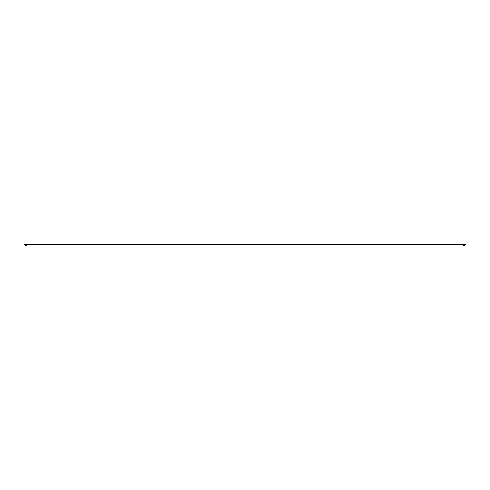 <?xml version="1.0" encoding="UTF-8"?>
<svg xmlns="http://www.w3.org/2000/svg" width="490" height="490" viewBox="0 0 490 490"><rect width="100%" height="100%" fill="white"/><g stroke="black" fill="none" stroke-linecap="round" stroke-linejoin="round"><path stroke-width="0.73" d="M27.042 245.031L25.805 245.662L26.46 245.031L24.623 245.031L26.46 245.031A0.637 0.637 0 0 1 26.46 245.031L26.184 245.423M462.958 244.339L465.377 244.455L465.377 245.025L463.54 245.031A0.637 0.637 0 0 0 463.54 245.031L463.54 245.514L464.195 245.662L463.54 244.345L462.823 245.031L462.823 244.339L462.695 245.031L462.303 245.031L462.303 244.339M463.54 245.514L463.087 245.031M464.863 245.233L464.183 245.527A0.637 0.637 0 0 1 464.03 245.514L465.102 245.031M462.021 245.031L462.303 244.443M462.823 245.031L462.823 244.706L462.695 245.031M465.377 245.025L463.54 245.031M465.377 244.92L464.765 245.184M25.137 245.233L25.817 245.527A0.637 0.637 0 0 0 25.97 245.514L24.898 245.031M26.46 245.514L26.46 244.339L25.768 244.339L26.46 244.339M24.623 245.031L24.623 244.455L25.768 244.339M27.563 244.939L27.177 244.339L25.768 244.345M27.177 244.939L27.042 244.339M27.697 244.939L27.563 244.479M27.979 244.859L27.697 244.339M24.623 244.92L25.235 245.184M26.913 244.988L26.913 244.381M464.232 244.345L463.54 244.345M27.979 244.902L462.021 244.902M27.979 244.467L462.021 244.467"/></g></svg>
